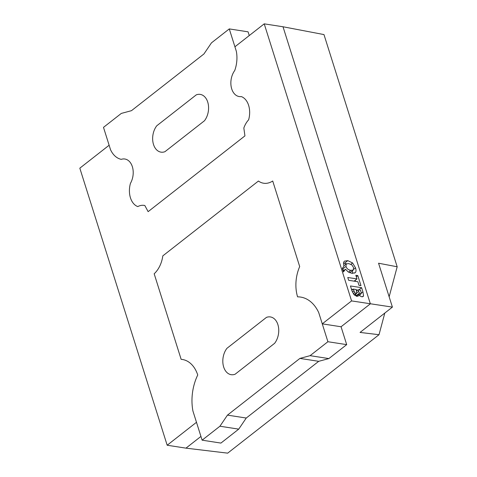 <?xml version="1.0" encoding="UTF-8"?>
<svg xmlns="http://www.w3.org/2000/svg" width="477" height="477" viewBox="0 0 477 477"><rect width="100%" height="100%" fill="white"/><g stroke="black" fill="none" stroke-linecap="round" stroke-linejoin="round"><path stroke-width="0.72" d="M204.46 120.764A15.574 10.601 -81.2 0 0 208.33 104.648A15.574 10.601 -81.2 0 0 200.227 94.398A15.574 10.601 -81.2 0 0 196.285 94.851L156.772 125.773A15.574 10.601 98.8 0 0 152.902 141.896A15.574 10.601 98.8 0 0 160.999 152.145A15.574 10.601 98.8 0 1 152.902 141.896A15.574 10.601 98.8 0 1 156.772 125.773L196.285 94.851A15.574 10.601 -81.2 0 1 200.227 94.398A15.574 10.601 -81.2 0 1 208.33 104.648A15.574 10.601 -81.2 0 1 204.46 120.764L164.941 151.692A15.574 10.601 98.8 0 1 160.999 152.145A15.574 10.601 98.8 0 0 164.941 151.692L204.46 120.764M249.25 35.566L248.07 31.828L229.276 28.912L211.46 42.858L203.935 53.961L131.473 110.676L121.307 113.419L103.491 127.365L110.533 149.706A25.955 17.667 98.8 0 0 121.241 159.348A15.574 10.601 98.8 0 1 124.861 159.014A15.574 10.601 98.8 0 1 130.448 183.341A18.686 12.724 98.8 0 0 137.775 206.583A19.73 13.428 98.8 0 1 144.143 205.384A19.73 13.428 98.8 0 1 144.829 205.515L148.132 211.651L144.829 205.515A19.73 13.428 98.8 0 0 144.143 205.384A19.73 13.428 98.8 0 0 137.775 206.583A18.686 12.724 98.8 0 1 130.448 183.341A15.574 10.601 98.8 0 0 124.861 159.014A15.574 10.601 98.8 0 0 121.241 159.348A25.955 17.667 98.8 0 1 110.533 149.706L109.126 145.241L79.82 168.178L167.177 445.232L196.482 422.294L192.941 411.061A41.529 28.274 98.8 0 1 197.74 374.988A32.186 21.912 98.8 0 0 182.357 359.479A32.186 21.912 98.8 0 1 197.74 374.988A41.529 28.274 98.8 0 0 192.941 411.061L202.117 440.17L220.911 443.085L238.727 429.139L219.933 426.223L202.117 440.17M244.939 135.885L148.132 211.651L244.939 135.885L243.83 128.033A19.73 13.428 -81.2 0 1 248.63 119.816A18.686 12.724 -81.2 0 0 241.302 96.581A15.574 10.601 -81.2 0 1 239.215 96.557A15.574 10.601 -81.2 0 0 241.302 96.581A18.686 12.724 -81.2 0 1 248.63 119.816A19.73 13.428 -81.2 0 0 243.83 128.033L244.939 135.885M238.727 429.139L246.251 418.037L318.714 361.322L328.88 358.579L346.696 344.632L341.061 326.763L370.367 303.825L283.01 26.766L264.222 23.85L234.917 46.788L236.324 51.254A25.955 17.667 -81.2 0 1 234.732 70.524A15.574 10.601 -81.2 0 0 231.148 86.528A15.574 10.601 -81.2 0 0 239.215 96.557A15.574 10.601 -81.2 0 1 231.148 86.528A15.574 10.601 -81.2 0 1 234.732 70.524A25.955 17.667 -81.2 0 0 236.324 51.254L229.276 28.912M274.627 343.309A15.574 10.601 -81.2 0 0 278.496 327.192A15.574 10.601 -81.2 0 0 270.393 316.937A15.574 10.601 -81.2 0 0 266.452 317.39L226.939 348.317A15.574 10.601 98.8 0 0 223.069 364.434A15.574 10.601 98.8 0 0 231.166 374.683A15.574 10.601 98.8 0 1 223.069 364.434A15.574 10.601 98.8 0 1 226.939 348.317L266.452 317.39A15.574 10.601 -81.2 0 1 270.393 316.937A15.574 10.601 -81.2 0 1 278.496 327.192A15.574 10.601 -81.2 0 1 274.627 343.309L235.107 374.236A15.574 10.601 98.8 0 1 231.166 374.683A15.574 10.601 98.8 0 0 235.107 374.236L274.627 343.309M181.147 359.342L154.172 273.78A24.124 16.421 98.8 0 0 162.812 255.875A24.124 16.421 98.8 0 1 154.172 273.78L181.147 359.342A32.186 21.912 98.8 0 1 182.357 359.479A32.186 21.912 98.8 0 0 181.147 359.342M246.251 418.037L227.463 415.121L219.933 426.223M318.714 361.322L299.926 358.406L227.463 415.121M299.926 358.406L310.086 355.669L328.88 358.579M346.696 344.632L327.908 341.723L310.086 355.669M327.908 341.723L318.725 312.614A41.529 28.274 -81.2 0 0 300.623 297.076A41.529 28.274 -81.2 0 0 297.582 296.849A32.186 21.912 -81.2 0 1 299.693 266.56L272.713 181.004A24.124 16.421 -81.2 0 1 263.638 183.234A24.124 16.421 -81.2 0 0 272.713 181.004L299.693 266.56A32.186 21.912 -81.2 0 0 297.582 296.849A41.529 28.274 -81.2 0 1 300.623 297.076A41.529 28.274 -81.2 0 1 318.725 312.614L322.267 323.847L351.579 300.909L264.222 23.85M258.439 181.033A24.124 16.421 -81.2 0 0 263.638 183.234A24.124 16.421 -81.2 0 1 258.439 181.033L162.812 255.875L258.439 181.033M355.526 272.331L355.079 272.802L351.776 273.291L348.204 271.944L345.479 269.201L343.482 271.938L342.343 268.324L344.018 266.071C343.38 264.031 343.38 262.547 344.03 261.611L344.483 261.128L347.799 260.639L352.581 262.94L355.532 267.871C356.176 269.916 356.176 271.401 355.526 272.331L354.494 273.136M200.936 436.431L185.964 448.147L227.678 453.15L379.018 334.705L360.057 332.427L392.404 307.11L351.579 300.909M357.863 281.734L348.657 280.303L347.769 277.489L356.975 278.914L355.836 275.307L357.804 275.611L360.97 285.645L358.996 285.341L357.863 281.734M358.167 296.157L356.784 296.318L353.988 294.631L352.002 290.928L350.44 285.962L361.614 287.691L362.919 291.829L363.54 295.829L363.11 296.557L361.787 296.772L359.968 295.961L358.65 294.339L358.257 296.098M185.964 448.147L167.177 445.232M283.01 26.766L323.972 34.582L397.18 266.774L378.559 263.221L392.404 307.11M379.018 334.705L384.808 313.061M389.149 296.801L397.18 266.774M341.061 326.763L322.267 323.847M356.301 276.785L357.804 275.611M355.186 280.315L355.52 281.37M354.113 281.15L356.975 278.914M348.717 263.59L346.159 264.002L346.01 266.381C346.719 268.629 348.329 269.946 350.839 270.334L353.29 270.042L353.558 267.567L351.811 264.884L348.717 263.59M346.284 263.888L343.923 265.749L346.284 263.888M349.784 272.761L353.29 270.042M342.516 268.122L343.571 270.697M352.342 270.787L352.712 273.387M343.553 263.119L346.505 263.745M343.19 270.996L345.479 269.201M356.2 289.533L353.284 289.08L354.781 292.693L356.098 293.427L356.754 293.313L356.2 289.533M351.787 290.249L353.284 289.08M358.078 289.825L359.414 293.164L360.564 293.832L361.31 293.415L360.564 290.213L358.078 289.825L356.641 290.946M359.08 294.995L361.31 293.415M355.299 294.035L356.45 296.062M358.758 289.933L361.614 287.691M351.46 289.205L352.849 289.42M356.331 289.962L357.643 290.165M356.271 296.205L358.65 294.339M359.753 294.816L360.081 296.044M348.526 272.146L350.839 270.334M342.719 268.956L346.01 266.381M353.749 269.267L355.532 267.871M350.875 264.27L352.581 262.94M344.507 263.215L347.799 260.639M354.226 294.893L356.098 293.427M353.35 293.808L354.781 292.693M352.414 292.049L353.862 290.916M357.005 292.699L358.591 291.459M356.122 295.74L359.414 293.164M361.327 293.075L362.919 291.829M362.287 296.807L363.54 295.829M356.754 293.313L354.453 295.114M361.125 293.743L359.241 295.215"/></g></svg>
